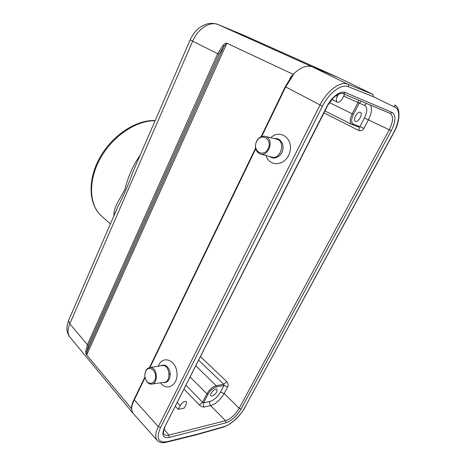 <?xml version="1.0" encoding="UTF-8"?>
<svg xmlns="http://www.w3.org/2000/svg" width="466" height="466" viewBox="0 0 466 466"><rect width="100%" height="100%" fill="white"/><g stroke="black" fill="none" stroke-linecap="round" stroke-linejoin="round"><path stroke-width="0.7" d="M355.523 121.399L355.372 121.335C352.424 120.088 357.638 110.716 360.358 112.399C363.241 113.611 358.342 122.704 355.523 121.399M212.17 396.083L210.976 395.85C209.048 394.259 215.333 387.421 216.97 389.32C217.412 391.964 215.816 394.219 212.17 396.083M178.257 409.346L184.315 408.041L186.225 404.302L186.447 401.61C184.536 400.871 182.445 402.187 180.179 405.571L178.257 409.346L175.449 406.364M289.794 78.853L290.417 77.56L293.265 74.391C300.273 67.378 306.628 64.867 312.342 66.871L338.479 77.636L244.027 35.375M227.332 43.454L226.726 43.489L86.775 354.76L87.02 355.354C86.059 354.271 85.627 352.972 85.727 351.463L87.41 344.706L217.692 53.712L222.946 45.423C224.495 43.46 225.958 42.802 227.332 43.454L293.038 74.24M145.112 377.542L134.191 400.108C132.571 403.486 131.692 406.381 131.552 408.781L87.02 355.354M131.173 408.496L131.866 405.269M293.265 74.391L293.405 74.735L285.681 86.944L261.711 136.486M217.704 24.407L218.17 24.587C210.114 20.848 197.695 28.845 192.557 41.433L69.807 323.841C67.436 329.474 67.488 333.918 69.952 337.163L132.816 413.074M157.228 440.452C154.928 437.609 155.3 433.013 158.347 426.675L319.985 105.066C326.981 90.724 340.465 80.769 347.752 84.177L372.905 94.382L373.464 96.747L348.341 86.682C341.543 83.536 328.984 92.845 322.449 106.213L160.531 427.52C156.011 438.296 158.149 443.026 166.956 441.71L166.17 442.286C162.261 443.207 159.279 442.595 157.228 440.452L132.839 413.097L131.342 408.682M135.239 166.589L190.128 39.93L218.909 54.283L88.482 345.195L86.874 351.69L85.727 351.463M132.973 171.826C128.354 184.88 123.391 196.337 118.079 206.199L116.22 210.475M88.482 345.195L87.41 344.706L69.807 323.841L68.531 320.526L68.799 319.915M190.163 39.855L190.128 39.93C192.452 34.979 195.202 31.205 198.388 28.607C199.646 27.506 202.43 25.327 207.76 23.754C211.337 23.038 214.779 23.306 218.094 24.552L244.19 35.445M372.905 94.382L338.479 77.636M160.531 382.819C166.84 391.883 178.362 384.939 176.934 372.544C175.839 360.148 163.269 355.238 158.819 365.018L158.312 366.194M270.804 137.732C279.932 128.616 293.673 138.618 289.805 152.137C286.334 165.727 269.499 167.777 266.074 155.557M113.92 215.787C113.582 206.84 119.453 200.194 124.935 189.324C128.057 176.591 133.148 165.185 140.214 155.108M134.051 399.502L133.998 399.607C132.449 402.834 131.581 405.665 131.389 408.1L131.552 408.781M293.405 74.735L291.687 76.203L285.285 86.705L322.449 106.213M222.946 45.423L223.971 46.344L218.909 54.283M226.726 43.489L223.971 46.344L86.874 351.69L86.775 354.76M164.952 427.101C163.304 431.306 162.966 433.66 163.921 434.161L163.933 434.178C164.958 435.366 166.618 435.669 168.919 435.098L225.509 420.734C230.798 418.864 235.365 414.717 239.204 408.286L389.25 129.787C393.316 121.48 393.601 116.011 390.1 113.384L343.209 93.695M186.08 385.359L202.506 402.304L203.59 402.822L209.95 401.459C214.086 400.148 217.61 397.026 220.535 392.087L224.006 385.469L223.75 384.246L226.726 381.584C228.148 383.192 228.457 384.963 227.653 386.902L224.169 393.514C220.395 399.816 215.863 403.847 210.585 405.595L204.225 406.999C202.611 407.173 201.003 406.515 199.39 405.024L184.14 389.18M370.522 105.165C372.206 108.718 371.513 113.617 368.449 119.861L363.975 128.348C362.571 130.532 360.806 131.226 358.68 130.433L323.969 112.889M352.378 124.702L358.785 126.997L359.979 126.49L364.441 117.991C367.453 111.555 367.505 107.331 364.593 105.328L359.239 103.114L353.391 114.374C351.067 119.471 351.079 122.727 353.426 124.137L351.941 124.533C349.593 122.779 349.669 119.203 352.145 113.797L357.94 102.631L358.57 100.143M199.39 405.024L202.506 402.304L206.921 393.799C209.502 389.448 212.578 386.739 216.16 385.673L223.75 384.246L198.743 360.335M361.255 101.273L359.239 103.114L343.739 96.037M358.803 127.002C359.507 127.556 359.467 128.703 358.68 130.433M344.63 94.295L342.522 98.425C340.838 101.326 339.143 102.567 337.425 102.153C336.068 101.192 336.044 99.246 337.355 96.316L338.421 94.219M166.956 441.71L196.477 434.434L195.749 434.982M256.585 141.571C261.03 132.07 272.837 139.113 268.136 148.666C263.494 158.19 251.966 150.885 256.585 141.571M256.498 141.355C258.747 137.289 261.723 135.647 265.439 136.427C274.649 138.792 268.911 157.409 260.092 153.943C255.537 151.537 254.337 147.343 256.498 141.355M145.742 371.28C148.38 365.455 155.691 369.288 155.557 376.569C155.627 383.885 148.264 385.9 145.695 379.411C144.757 377.035 144.641 374.676 145.328 372.322L145.742 371.28M145.811 370.773C146.872 368.688 148.345 367.604 150.227 367.528C157.724 367.057 158.679 384.706 151.1 384.147C148.811 383.972 147.035 382.481 145.759 379.662C144.734 377.07 144.606 374.483 145.363 371.915L145.811 370.773M353.426 124.137L363.975 128.348M227.653 386.902L224.006 385.469L216.358 386.926C213.131 387.887 210.364 390.322 208.046 394.242L203.59 402.822C202.978 404.307 203.188 405.705 204.225 406.999M164.026 429.273L168.919 435.098L169.245 437.44C162.85 438.448 161.283 435.081 164.556 427.334L326.893 106.464C331.594 96.893 340.588 90.264 345.44 92.612L392.197 112.457C396.129 115.323 395.826 121.416 391.283 130.736L241.05 409.008C236.769 416.126 231.695 420.74 225.841 422.848L169.245 437.44M225.841 422.848L225.509 420.734L210.585 405.595C209.554 404.313 209.345 402.939 209.95 401.459M170.34 374.845L169.094 373.551M196.477 434.434L223.872 426.693C230.641 424.893 240.369 415.893 244.854 407.424L393.537 132.787C399.607 121.83 400.539 109.726 395.075 107.285L373.464 96.747M244.266 35.48L218.17 24.587L312.342 66.871L347.752 84.177C348.591 84.725 348.789 85.558 348.341 86.682M144.996 376.866L133.998 399.601L158.347 426.675L160.531 427.52M255.712 148.899L149.947 367.54M155.102 120.758C136.334 120.205 112.388 136.311 100.12 158.801C87.759 181.268 89.198 205.593 101.739 216.288L110.419 223.866M220.535 392.087L224.169 393.514L239.204 408.286L241.05 409.008M391.283 130.736L364.441 117.991M200.561 356.735L226.726 381.584M329.479 102.642L353.391 114.374M195.918 365.909L216.16 385.673L216.358 386.926M208.046 394.242L206.921 393.799L190.233 377.14M366.591 103.51L364.593 105.328M336.021 95.641L337.355 96.316M177.307 402.688L180.179 405.571M196.005 434.906L223.167 427.217L223.872 426.693M244.854 407.424L393.7 132.839M393.537 132.787L393.712 132.822C400.993 120.426 400.137 106.469 394.551 105.048L395.075 107.285M345.44 92.612L343.116 93.66M343.145 93.672C339.9 92.303 334.011 96.829 332.98 98.303L326.893 106.464M327.173 106.551L164.556 427.334M392.197 112.457L390.048 113.36L343.18 93.683M274.643 138.664C280.054 137.604 284.47 143.907 282.67 150.308C281.021 156.745 274.055 160.083 269.878 156.582M260.756 154.124L271.358 156.984C280.445 160.537 286.328 141.629 276.839 139.2L276.14 139.025M152.382 383.967L163.514 382.4C171.354 382.953 170.335 364.989 162.582 365.49L161.265 365.705M160.56 365.822C165.203 363.73 168.424 366.066 170.23 372.829C170.311 379.889 167.836 383.11 162.803 382.499M69.877 337.069C69.306 336.656 68.519 335.141 67.512 332.526C66.44 329.788 66.784 325.786 68.531 320.526L116.319 210.253M155.195 120.543C136.02 119.593 112.056 135.455 99.707 157.852C87.288 180.196 88.587 204.976 101.739 216.288M135.157 166.776L132.979 171.803M149.47 367.604L255.549 148.205M261.106 136.719L285.285 86.705M324.953 110.937L351.941 124.527L358.785 126.997M337.425 102.153L331.874 99.514M223.418 427.147C231.952 423.856 239.175 417.239 245.099 407.29M195.714 434.988L166.444 442.217M265.439 136.427L276.111 139.019M145.328 372.322L145.363 371.915M150.227 367.528L161.23 365.711"/></g></svg>
